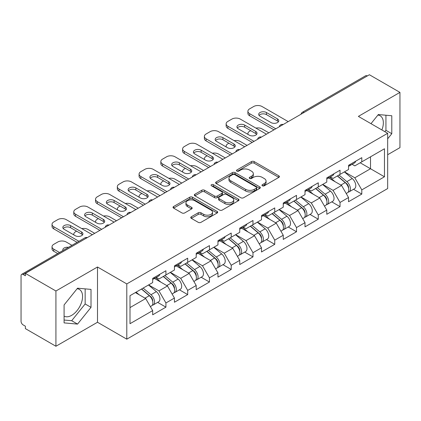 <?xml version="1.0" encoding="UTF-8"?>
<svg xmlns="http://www.w3.org/2000/svg" width="421" height="421" viewBox="0 0 421 421"><rect width="100%" height="100%" fill="white"/><g stroke="black" fill="none" stroke-linecap="round" stroke-linejoin="round"><path stroke-width="0.63" d="M262.367 185.798A1.358 0.784 0 0 0 264.283 185.798L278.834 177.394A1.937 1.116 0 0 0 279.402 176.604A1.937 1.116 0 0 0 278.834 175.815L254.184 161.585A1.937 1.116 0 0 0 251.448 161.585L236.897 169.984A1.358 0.784 0 0 0 236.497 170.537A1.358 0.784 0 0 0 236.897 171.089A1.358 0.784 0 0 0 238.812 171.089L240.696 170.005A6.199 3.579 0 0 1 249.458 170.005L251.516 171.189A6.199 3.579 0 0 1 253.331 173.72A6.199 3.579 0 0 1 251.516 176.252L249.632 177.336A1.358 0.784 0 0 0 249.232 177.888A1.358 0.784 0 0 0 249.632 178.446A1.358 0.784 0 0 0 251.547 178.446L253.431 177.357A6.199 3.579 0 0 1 262.194 177.357L264.251 178.541A6.199 3.579 0 0 1 266.061 181.072A6.199 3.579 0 0 1 264.251 183.603L262.367 184.687A1.358 0.784 0 0 0 261.967 185.245A1.358 0.784 0 0 0 262.367 185.798L262.367 184.687M64.087 316.139A15.388 8.883 120 0 0 71.691 315.329A15.388 8.883 120 0 0 81.742 301.768A15.388 8.883 120 0 0 79.385 289.438A15.388 8.883 120 0 0 77.111 288.738M377.89 115.086A15.388 8.883 -60 0 1 380.163 115.786A15.388 8.883 -60 0 1 381.889 129.957M191.329 216.768A1.937 1.116 0 0 0 190.766 217.557A1.937 1.116 0 0 0 191.329 218.346L198.244 222.341A1.937 1.116 0 0 0 200.985 222.341L217.141 213.01A1.937 1.116 0 0 0 217.71 212.221A1.937 1.116 0 0 0 217.141 211.431L192.497 197.202A1.937 1.116 0 0 0 189.755 197.202L173.599 206.527A1.937 1.116 0 0 0 173.031 207.321A1.937 1.116 0 0 0 173.599 208.111L181.951 212.931A1.937 1.116 0 0 0 184.687 212.931L191.602 208.942A1.937 1.116 0 0 0 192.171 208.148A1.937 1.116 0 0 0 191.602 207.358L187.461 204.969A5.178 2.989 0 0 1 185.945 202.854A5.178 2.989 0 0 1 189.145 200.091A5.178 2.989 0 0 1 194.786 200.738L211.016 210.105A5.178 2.989 0 0 1 212.531 212.221A5.178 2.989 0 0 1 209.337 214.984A5.178 2.989 0 0 1 203.69 214.336L200.985 212.773A1.937 1.116 0 0 0 198.244 212.773L191.329 216.768L191.329 218.346M97.498 266.998L55.925 291L25.376 273.366L369.396 74.743L399.95 92.383L358.376 116.385L387.673 133.299L126.795 283.917L97.498 266.998L97.498 322.254L126.795 339.168L126.795 283.917M240.833 197.754A1.937 1.116 0 0 0 243.57 197.754L259.731 188.424A1.937 1.116 0 0 0 260.299 187.634A1.937 1.116 0 0 0 259.731 186.845L235.081 172.615A1.937 1.116 0 0 0 232.345 172.615L216.184 181.94A1.937 1.116 0 0 0 215.615 182.735A1.937 1.116 0 0 0 216.184 183.524L240.833 197.754M212 186.087A1.358 0.784 0 0 1 213.379 186.282L213.379 184.672L238.439 199.138A1.937 1.116 0 0 1 239.002 199.928A1.937 1.116 0 0 1 238.439 200.717L222.277 210.047A1.937 1.116 0 0 1 219.541 210.047L194.891 195.818L194.891 194.234A1.937 1.116 0 0 0 194.323 195.028A1.937 1.116 0 0 0 194.891 195.818M194.891 194.234L201.806 190.245A1.937 1.116 0 0 1 204.543 190.245L214.542 196.012A1.937 1.116 0 0 0 217.278 196.012L221.867 193.365A1.937 1.116 0 0 0 222.435 192.576A1.937 1.116 0 0 0 221.867 191.787L211.458 185.777A1.358 0.784 0 0 1 211.063 185.224A1.358 0.784 0 0 1 211.9 184.498A1.358 0.784 0 0 1 213.379 184.672M126.795 339.168L387.673 188.55L387.673 133.299M157.649 302.373L165.927 307.151L165.927 302.962L158.954 290.885L148.629 284.922M165.927 307.151L152.676 314.803L152.676 310.614L130.005 323.702L130.005 295.674L152.676 282.586L152.676 278.397L165.927 270.745L165.927 274.934L174.436 270.019L174.436 265.835L187.692 258.184L187.692 262.367L196.202 257.457L196.202 253.268L209.453 245.617L209.453 249.806L217.962 244.89L217.962 240.701L231.218 233.05L231.218 237.239L239.728 232.329L239.728 228.14L252.979 220.488L252.979 224.677L261.488 219.762L261.488 215.573L274.745 207.921L274.745 212.11L283.254 207.195L283.254 203.011L296.505 195.36L296.505 199.543L305.014 194.634L305.014 190.445L318.271 182.793L318.271 186.982L326.78 182.067L326.78 177.878L340.031 170.226L340.031 174.415L348.541 169.505L348.541 165.316L361.797 157.665L361.797 161.853L384.462 148.766L384.462 176.794L361.797 189.882L354.819 177.799L344.494 171.842M353.519 189.292L361.797 194.07L361.797 189.882M361.797 194.07L348.541 201.722L348.541 197.533L340.031 202.448L333.058 190.366L322.733 184.403M331.753 201.854L340.031 206.632L340.031 202.448M340.031 206.632L326.78 214.284L326.78 210.1L318.271 215.01L311.293 202.927L300.968 196.97M309.993 214.421L318.271 219.199L318.271 215.01M318.271 219.199L305.014 226.851L305.014 222.662L296.505 227.577L289.532 215.494L279.207 209.532M288.227 226.987L296.505 231.766L296.505 227.577M296.505 231.766L283.254 239.417L283.254 235.228L274.745 240.138L267.767 228.061L257.442 222.099M266.467 239.549L274.745 244.327L274.745 240.138M274.745 244.327L261.488 251.979L261.488 247.79L252.979 252.705L246.006 240.623L235.681 234.665M244.701 252.116L252.979 256.894L252.979 252.705M252.979 256.894L239.728 264.546L239.728 260.357L231.218 265.272L224.24 253.189L213.915 247.227M222.941 264.677L231.218 269.456L231.218 265.272M231.218 269.456L217.962 277.107L217.962 272.924L209.453 277.834L202.48 265.751L192.155 259.794M201.175 277.244L209.453 282.023L209.453 277.834M209.453 282.023L196.202 289.674L196.202 285.485L187.692 290.401L180.714 278.318L170.389 272.355M179.414 289.811L187.692 294.589L187.692 290.401M187.692 294.589L174.436 302.241L174.436 298.052L165.927 302.962M156.254 277.407L158.954 278.96L165.927 274.934M158.954 290.885L167.463 285.97L154.444 278.449M174.436 298.052L167.463 285.97M178.02 264.841L180.714 266.398L187.692 262.367M180.714 278.318L189.224 273.403L176.204 265.888M196.202 285.485L189.224 273.403M199.78 252.274L202.48 253.831L209.453 249.806M202.48 265.751L210.989 260.841L197.97 253.321M217.962 272.924L210.989 260.841M221.546 239.712L224.24 241.27L231.218 237.239M224.24 253.189L232.75 248.274L219.73 240.759M239.728 260.357L232.75 248.274M243.306 227.145L246.006 228.703L252.979 224.677M246.006 240.623L254.516 235.713L241.496 228.193M261.488 247.79L254.516 235.713M265.072 214.578L267.767 216.136L274.745 212.11M267.767 228.061L276.276 223.146L263.257 215.626M283.254 235.228L276.276 223.146M286.833 202.017L289.532 203.575L296.505 199.543M289.532 215.494L298.042 210.579L285.022 203.064M305.014 222.662L298.042 210.579M308.598 189.45L311.293 191.008L318.271 186.982M311.293 202.927L319.802 198.017L306.783 190.497M326.78 210.1L319.802 198.017M330.359 176.888L333.058 178.446L340.031 174.415M333.058 190.366L341.568 185.45L328.548 177.936M348.541 197.533L341.568 185.45M367.307 75.954L304.109 112.439M303.22 112.954A2.958 1.71 120 0 1 303.967 112.36A2.958 1.71 60 0 0 302.488 112.212L365.686 75.727A2.958 1.71 60 0 1 367.165 75.869M352.124 164.322L354.819 165.879L361.797 161.853M354.819 177.799L370.512 168.737L370.512 156.817L384.462 148.766M360.192 162.78L384.462 176.794M387.673 154.723L399.95 147.634L399.95 92.383M55.925 291L55.925 346.257L25.376 328.617L25.376 326.201L23.144 324.912A2.958 1.71 -120 0 1 21.05 321.286L21.05 275.697A2.958 1.71 -120 0 1 21.66 274.345A2.958 1.71 -120 0 1 23.144 274.492L25.376 275.781L25.376 273.366M55.925 346.257L97.498 322.254M130.005 307.593L145.698 298.536L135.378 292.574M152.676 310.614L145.698 298.536M387.673 138.814L391.788 133.694L391.788 115.749L378.326 114.544L370.99 123.669M91.015 289.395L77.548 288.196L64.087 304.941L64.087 322.891L77.548 324.096L91.015 307.346L91.015 289.395M262.909 185.987L264.251 185.214A6.199 3.579 0 0 0 266.061 182.682L266.061 181.072M253.331 173.72L253.331 175.331A6.199 3.579 0 0 1 251.516 177.862L250.174 178.636M278.807 177.409L254.184 163.195A1.937 1.116 0 0 0 251.448 163.195L237.439 171.284M259.704 188.44L235.081 174.226A1.937 1.116 0 0 0 232.345 174.226L216.21 183.54M256.305 188.187A1.358 0.784 0 0 0 256.705 187.634A1.358 0.784 0 0 0 256.305 187.082L234.671 174.589A1.358 0.784 0 0 0 232.755 174.589L230.766 175.736A6.199 3.579 0 0 0 228.956 178.267A6.199 3.579 0 0 0 230.766 180.793L245.559 189.334A6.199 3.579 0 0 0 254.321 189.334L256.305 188.187L256.305 189.797A1.358 0.784 0 0 0 256.705 189.245L256.705 187.634M228.956 178.267L228.956 179.878A6.199 3.579 0 0 0 230.766 182.409L230.766 180.793M256.305 189.797L254.321 190.945A6.199 3.579 0 0 1 245.559 190.945L230.766 182.409M194.918 195.833L201.806 191.855L201.806 190.245M222.435 192.576L222.435 194.186A1.937 1.116 0 0 1 221.867 194.976L217.278 197.628A1.937 1.116 0 0 1 214.542 197.628L204.543 191.855A1.937 1.116 0 0 0 201.806 191.855M213.379 186.282L238.412 200.733M224.914 202.001A5.178 2.989 0 0 0 230.561 202.654A5.178 2.989 0 0 0 233.755 199.891A5.178 2.989 0 0 0 232.239 197.775L226.524 194.47A1.937 1.116 0 0 0 223.783 194.47L219.199 197.123A1.937 1.116 0 0 0 218.631 197.912A1.937 1.116 0 0 0 219.199 198.701L224.914 202.001L224.914 203.617A5.178 2.989 0 0 0 230.561 204.264A5.178 2.989 0 0 0 233.755 201.501L233.755 199.891M218.631 197.912L218.631 199.522A1.937 1.116 0 0 0 219.199 200.312L219.199 198.701M224.914 203.617L219.199 200.312M212.531 212.221L212.531 213.831A5.178 2.989 0 0 1 209.337 216.594A5.178 2.989 0 0 1 203.69 215.947L200.985 214.384A1.937 1.116 0 0 0 198.244 214.384L191.355 218.362M185.945 202.854L185.945 204.464A5.178 2.989 0 0 0 187.461 206.579L187.461 204.969M191.581 208.958L187.461 206.579M217.115 213.026L192.497 198.812A1.937 1.116 0 0 0 189.755 198.812L173.626 208.127M384.841 131.662L385.931 130.315L385.931 115.222M385.931 130.315L391.788 133.694M64.087 320.034L71.691 320.713L85.153 303.967L85.153 288.874M85.153 303.967L91.015 307.346M71.691 320.713L77.548 324.096M346.883 183.851L345.904 183.282M348.13 192.15A6.51 3.757 -120 0 0 349.077 191.855A6.51 3.757 -120 0 0 350.246 187.303A6.51 3.757 -120 0 0 346.857 181.635L339.005 175.01M349.077 191.855L354.445 188.755A6.51 3.757 -120 0 0 355.619 184.203A6.51 3.757 -120 0 0 352.23 178.53L344.378 171.91M337.495 175.883L346.446 183.44A3.947 2.279 60 0 1 348.577 188.303M268.814 132.815L262.046 128.91A5.92 3.415 0 0 0 255.905 128.1M250.679 130.642L249.632 131.247A5.92 3.415 0 0 0 247.901 133.662A5.92 3.415 0 0 0 248.053 134.441M346.215 193.507L347.404 192.823A6.51 3.757 -120 0 0 348.572 188.271A6.51 3.757 -120 0 0 345.183 182.598L337.332 175.978M335.069 181.698L329.769 177.23M259.073 115.417A4.536 2.621 180 0 1 266.44 114.612L277.465 120.974A4.536 2.621 180 0 1 278.413 121.78M273.976 129.836L249.632 115.78A5.92 3.415 180 0 1 247.901 113.365L247.901 111.27A5.92 3.415 0 0 0 249.632 113.686L249.632 115.78M350.288 164.306A6.51 3.757 60 0 1 349.077 166.079A6.51 3.757 60 0 1 348.541 166.3M355.661 161.206A6.51 3.757 60 0 1 354.445 162.98L349.077 166.079M247.901 111.27A5.92 3.415 0 0 1 249.632 108.855L253.679 106.518A5.92 3.415 0 0 1 262.046 106.518L288.206 121.622M275.787 128.789L249.632 113.686M266.44 112.518L277.465 118.88A4.536 2.621 180 0 1 278.791 120.732A4.536 2.621 180 0 1 275.992 123.153A4.536 2.621 180 0 1 271.045 122.585L260.025 116.222A4.536 2.621 180 0 1 258.694 114.37A4.536 2.621 180 0 1 261.499 111.949A4.536 2.621 180 0 1 266.44 112.518L266.44 114.612M325.117 196.412L324.144 195.849M326.37 204.711A6.51 3.757 -120 0 0 327.312 204.422A6.51 3.757 -120 0 0 328.485 199.87A6.51 3.757 -120 0 0 325.091 194.197L317.239 187.577M327.312 204.422L332.685 201.317A6.51 3.757 -120 0 0 333.853 196.77A6.51 3.757 -120 0 0 330.464 191.097L322.612 184.472M315.729 188.445L324.686 196.002A3.947 2.279 60 0 1 326.817 200.864M247.048 145.382L240.286 141.477A5.92 3.415 0 0 0 234.139 140.667M228.913 143.208L227.866 143.808A5.92 3.415 0 0 0 226.135 146.229A5.92 3.415 0 0 0 226.293 147.008M324.454 206.069L325.638 205.385A6.51 3.757 -120 0 0 326.812 200.838A6.51 3.757 -120 0 0 323.417 195.165L315.566 188.54M313.303 194.265L308.004 189.792M303.357 208.979L302.378 208.416M304.604 217.278A6.51 3.757 -120 0 0 305.551 216.983A6.51 3.757 -120 0 0 306.72 212.437A6.51 3.757 -120 0 0 303.33 206.764L295.479 200.138M305.551 216.983L310.924 213.884A6.51 3.757 -120 0 0 312.093 209.332A6.51 3.757 -120 0 0 308.704 203.664L300.852 197.039M293.969 201.012L302.92 208.569A3.947 2.279 60 0 1 305.051 213.431M225.288 157.943L218.52 154.039A5.92 3.415 0 0 0 212.379 153.228M207.153 155.77L206.106 156.375A5.92 3.415 0 0 0 204.374 158.791A5.92 3.415 0 0 0 204.527 159.57M302.688 218.636L303.878 217.952A6.51 3.757 -120 0 0 305.046 213.4A6.51 3.757 -120 0 0 301.657 207.732L293.805 201.106M291.543 206.827L286.243 202.359M281.591 221.541L280.618 220.978M282.844 229.845A6.51 3.757 -120 0 0 283.786 229.55A6.51 3.757 -120 0 0 284.959 224.998A6.51 3.757 -120 0 0 281.565 219.33L273.713 212.705M283.786 229.55L289.159 226.451A6.51 3.757 -120 0 0 290.327 221.899A6.51 3.757 -120 0 0 286.938 216.226L279.086 209.605M272.203 213.579L281.16 221.136A3.947 2.279 60 0 1 283.291 225.993M203.522 170.51L196.76 166.605A5.92 3.415 0 0 0 190.613 165.795M185.387 168.337L184.34 168.942A5.92 3.415 0 0 0 182.609 171.358A5.92 3.415 0 0 0 182.767 172.136M280.928 231.203L282.112 230.513A6.51 3.757 -120 0 0 283.286 225.966A6.51 3.757 -120 0 0 279.891 220.294L272.04 213.668M269.777 219.394L264.477 214.92M259.831 234.108L258.852 233.544M261.078 242.407A6.51 3.757 -120 0 0 262.025 242.112A6.51 3.757 -120 0 0 263.193 237.565A6.51 3.757 -120 0 0 259.804 231.892L251.953 225.267M262.025 242.112L267.398 239.012A6.51 3.757 -120 0 0 268.566 234.465A6.51 3.757 -120 0 0 265.177 228.792L257.326 222.167M250.442 226.14L259.394 233.697A3.947 2.279 60 0 1 261.525 238.56M181.761 183.077L174.994 179.167A5.92 3.415 0 0 0 168.853 178.362M163.627 180.898L162.58 181.504A5.92 3.415 0 0 0 160.848 183.919A5.92 3.415 0 0 0 161.001 184.703M259.162 243.764L260.352 243.08A6.51 3.757 -120 0 0 261.52 238.533A6.51 3.757 -120 0 0 258.131 232.86L250.279 226.235M248.016 231.955L242.717 227.487M238.065 246.674L237.091 246.106M239.317 254.973A6.51 3.757 -120 0 0 240.259 254.679A6.51 3.757 -120 0 0 241.433 250.132A6.51 3.757 -120 0 0 238.039 244.459L230.187 237.833M240.259 254.679L245.632 251.579A6.51 3.757 -120 0 0 246.801 247.027A6.51 3.757 -120 0 0 243.412 241.359L235.56 234.734M228.677 238.707L237.633 246.264A3.947 2.279 60 0 1 239.765 251.126M159.996 195.639L153.233 191.734A5.92 3.415 0 0 0 147.087 190.924M141.861 193.465L140.814 194.07A5.92 3.415 0 0 0 139.083 196.486A5.92 3.415 0 0 0 139.24 197.265M237.402 256.331L238.586 255.647A6.51 3.757 -120 0 0 239.76 251.095A6.51 3.757 -120 0 0 236.365 245.422L228.514 238.802M226.251 244.522L220.951 240.054M237.312 127.984A4.536 2.621 180 0 1 244.68 127.179L255.7 133.541A4.536 2.621 180 0 1 256.652 134.346M252.211 142.398L227.866 128.347A5.92 3.415 180 0 1 226.135 125.932L226.135 123.837A5.92 3.415 0 0 0 227.866 126.253L227.866 128.347M328.527 176.873A6.51 3.757 60 0 1 327.312 178.646A6.51 3.757 60 0 1 326.78 178.867M333.895 173.768A6.51 3.757 60 0 1 332.685 175.546L327.312 178.646M226.135 123.837A5.92 3.415 0 0 1 227.866 121.416L231.913 119.085A5.92 3.415 0 0 1 240.286 119.085L266.44 134.183M254.026 141.351L227.866 126.253M244.68 125.084L255.7 131.447A4.536 2.621 180 0 1 257.031 133.299A4.536 2.621 180 0 1 254.226 135.72A4.536 2.621 180 0 1 249.285 135.152L238.26 128.789A4.536 2.621 180 0 1 236.934 126.937A4.536 2.621 180 0 1 239.733 124.516A4.536 2.621 180 0 1 244.68 125.084L244.68 127.179M215.547 140.546A4.536 2.621 180 0 1 222.914 139.74L233.939 146.103A4.536 2.621 180 0 1 234.886 146.913M230.45 154.965L206.106 140.909A5.92 3.415 180 0 1 204.374 138.493L204.374 136.399A5.92 3.415 0 0 0 206.106 138.814L206.106 140.909M306.762 189.434A6.51 3.757 60 0 1 305.551 191.208A6.51 3.757 60 0 1 305.014 191.429M312.135 186.335A6.51 3.757 60 0 1 310.924 188.108L305.551 191.208M204.374 136.399A5.92 3.415 0 0 1 206.106 133.983L210.153 131.647A5.92 3.415 0 0 1 218.52 131.647L244.68 146.75M232.26 153.918L206.106 138.814M222.914 137.646L233.939 144.014A4.536 2.621 180 0 1 235.265 145.866A4.536 2.621 180 0 1 232.466 148.287A4.536 2.621 180 0 1 227.519 147.718L216.499 141.351A4.536 2.621 180 0 1 215.168 139.498A4.536 2.621 180 0 1 217.973 137.083A4.536 2.621 180 0 1 222.914 137.646L222.914 139.74M193.786 153.112A4.536 2.621 180 0 1 201.154 152.307L212.173 158.67A4.536 2.621 180 0 1 213.126 159.475M208.684 167.532L184.34 153.476A5.92 3.415 180 0 1 182.609 151.06L182.609 148.966A5.92 3.415 0 0 0 184.34 151.381L184.34 153.476M285.001 202.001A6.51 3.757 60 0 1 283.786 203.775A6.51 3.757 60 0 1 283.254 203.996M290.369 198.901A6.51 3.757 60 0 1 289.159 200.675L283.786 203.775M182.609 148.966A5.92 3.415 0 0 1 184.34 146.55L188.387 144.214A5.92 3.415 0 0 1 196.76 144.214L222.914 159.317M210.5 166.484L184.34 151.381M201.154 150.213L212.173 156.575A4.536 2.621 180 0 1 213.505 158.428A4.536 2.621 180 0 1 210.7 160.848A4.536 2.621 180 0 1 205.758 160.28L194.734 153.918A4.536 2.621 180 0 1 193.407 152.065A4.536 2.621 180 0 1 196.207 149.644A4.536 2.621 180 0 1 201.154 150.213L201.154 152.307M172.021 165.679A4.536 2.621 180 0 1 179.388 164.874L190.413 171.236A4.536 2.621 180 0 1 191.36 172.042M186.924 180.093L162.58 166.042A5.92 3.415 180 0 1 160.848 163.622L160.848 161.527A5.92 3.415 0 0 0 162.58 163.948L162.58 166.042M263.236 214.568A6.51 3.757 60 0 1 262.025 216.341A6.51 3.757 60 0 1 261.488 216.562M268.609 211.463A6.51 3.757 60 0 1 267.398 213.236L262.025 216.341M160.848 161.527A5.92 3.415 0 0 1 162.58 159.112L166.627 156.775A5.92 3.415 0 0 1 174.994 156.775L201.154 171.879M188.734 179.046L162.58 163.948M179.388 162.78L190.413 169.142A4.536 2.621 180 0 1 191.739 170.994A4.536 2.621 180 0 1 188.94 173.415A4.536 2.621 180 0 1 183.993 172.847L172.973 166.484A4.536 2.621 180 0 1 171.642 164.632A4.536 2.621 180 0 1 174.447 162.211A4.536 2.621 180 0 1 179.388 162.78L179.388 164.874M150.26 178.241A4.536 2.621 180 0 1 157.628 177.436L168.647 183.798A4.536 2.621 180 0 1 169.6 184.603M165.158 192.66L140.814 178.604A5.92 3.415 180 0 1 139.083 176.189L139.083 174.094A5.92 3.415 0 0 0 140.814 176.51L140.814 178.604M241.475 227.13A6.51 3.757 60 0 1 240.259 228.903A6.51 3.757 60 0 1 239.728 229.124M246.843 224.03A6.51 3.757 60 0 1 245.632 225.803L240.259 228.903M139.083 174.094A5.92 3.415 0 0 1 140.814 171.679L144.861 169.342A5.92 3.415 0 0 1 153.233 169.342L179.388 184.445M166.974 191.613L140.814 176.51M157.628 175.341L168.647 181.704A4.536 2.621 180 0 1 169.979 183.556A4.536 2.621 180 0 1 167.174 185.977A4.536 2.621 180 0 1 162.232 185.408L151.207 179.046A4.536 2.621 180 0 1 149.881 177.194A4.536 2.621 180 0 1 152.681 174.773A4.536 2.621 180 0 1 157.628 175.341L157.628 177.436M216.305 259.236L215.326 258.673M217.552 267.535A6.51 3.757 -120 0 0 218.499 267.246A6.51 3.757 -120 0 0 219.667 262.693A6.51 3.757 -120 0 0 216.278 257.02L208.427 250.4M218.499 267.246L223.872 264.141A6.51 3.757 -120 0 0 225.04 259.594A6.51 3.757 -120 0 0 221.651 253.921L213.8 247.295M206.916 251.274L215.868 258.826A3.947 2.279 60 0 1 217.999 263.688M138.235 208.206L131.468 204.301A5.92 3.415 0 0 0 125.326 203.49M120.101 206.032L119.054 206.632A5.92 3.415 0 0 0 117.322 209.053A5.92 3.415 0 0 0 117.475 209.832M215.636 268.893L216.826 268.209A6.51 3.757 -120 0 0 217.994 263.662A6.51 3.757 -120 0 0 214.605 257.989L206.753 251.363M204.49 257.089L199.191 252.616M128.494 190.808A4.536 2.621 180 0 1 135.862 190.003L146.887 196.365A4.536 2.621 180 0 1 147.834 197.17M143.398 205.222L119.054 191.171A5.92 3.415 180 0 1 117.322 188.755L117.322 186.661A5.92 3.415 0 0 0 119.054 189.076L119.054 191.171M219.709 239.696A6.51 3.757 60 0 1 218.499 241.47A6.51 3.757 60 0 1 217.962 241.691M225.082 236.597A6.51 3.757 60 0 1 223.872 238.37L218.499 241.47M117.322 186.661A5.92 3.415 0 0 1 119.054 184.24L123.1 181.909A5.92 3.415 0 0 1 131.468 181.909L157.628 197.007M145.208 204.174L119.054 189.076M135.862 187.908L146.887 194.27A4.536 2.621 180 0 1 148.213 196.123A4.536 2.621 180 0 1 145.413 198.544A4.536 2.621 180 0 1 140.467 197.975L129.447 191.613A4.536 2.621 180 0 1 128.116 189.76A4.536 2.621 180 0 1 130.92 187.34A4.536 2.621 180 0 1 135.862 187.908L135.862 190.003M194.539 271.803L193.565 271.24M195.791 280.102A6.51 3.757 -120 0 0 196.733 279.807A6.51 3.757 -120 0 0 197.907 275.26A6.51 3.757 -120 0 0 194.513 269.587L186.661 262.962M196.733 279.807L202.106 276.708A6.51 3.757 -120 0 0 203.275 272.155A6.51 3.757 -120 0 0 199.886 266.488L192.034 259.862M185.151 263.835L194.107 271.392A3.947 2.279 60 0 1 196.239 276.255M116.47 220.767L109.707 216.862A5.92 3.415 0 0 0 103.566 216.057M98.335 218.594L97.288 219.199A5.92 3.415 0 0 0 95.556 221.614A5.92 3.415 0 0 0 95.714 222.393M193.876 281.46L195.06 280.775A6.51 3.757 -120 0 0 196.233 276.223A6.51 3.757 -120 0 0 192.839 270.556L184.987 263.93M182.725 269.65L177.425 265.183M106.734 203.369A4.536 2.621 180 0 1 114.102 202.564L125.121 208.932A4.536 2.621 180 0 1 126.074 209.737M121.632 217.789L97.288 203.732A5.92 3.415 180 0 1 95.556 201.317L95.556 199.222A5.92 3.415 0 0 0 97.288 201.638L97.288 203.732M197.949 252.258A6.51 3.757 60 0 1 196.733 254.031A6.51 3.757 60 0 1 196.202 254.252M203.317 249.158A6.51 3.757 60 0 1 202.106 250.932L196.733 254.031M95.556 199.222A5.92 3.415 0 0 1 97.288 196.807L101.335 194.47A5.92 3.415 0 0 1 109.707 194.47L135.862 209.574M123.448 216.741L97.288 201.638M114.102 200.47L125.121 206.837A4.536 2.621 180 0 1 126.453 208.69A4.536 2.621 180 0 1 123.648 211.11A4.536 2.621 180 0 1 118.706 210.542L107.681 204.18A4.536 2.621 180 0 1 106.355 202.322A4.536 2.621 180 0 1 109.155 199.907A4.536 2.621 180 0 1 114.102 200.47L114.102 202.564M172.778 284.364L171.8 283.801M174.026 292.669A6.51 3.757 -120 0 0 174.973 292.374A6.51 3.757 -120 0 0 176.141 287.822A6.51 3.757 -120 0 0 172.752 282.154L164.9 275.529M174.973 292.374L180.346 289.274A6.51 3.757 -120 0 0 181.514 284.722A6.51 3.757 -120 0 0 178.125 279.049L170.273 272.429M163.39 276.402L172.347 283.959A3.947 2.279 60 0 1 174.473 288.817M94.709 233.334L87.942 229.429A5.92 3.415 0 0 0 81.8 228.619M76.575 231.161L75.527 231.766A5.92 3.415 0 0 0 73.796 234.181A5.92 3.415 0 0 0 73.949 234.96M172.11 294.026L173.299 293.337A6.51 3.757 -120 0 0 174.468 288.79A6.51 3.757 -120 0 0 171.079 283.117L163.227 276.492M160.964 282.217L155.665 277.744M84.968 215.936A4.536 2.621 180 0 1 92.336 215.131L103.361 221.493A4.536 2.621 180 0 1 104.308 222.299M99.872 230.355L75.527 216.299A5.92 3.415 180 0 1 73.796 213.884L73.796 211.789A5.92 3.415 0 0 0 75.527 214.205L75.527 216.299M176.183 264.825A6.51 3.757 60 0 1 174.973 266.598A6.51 3.757 60 0 1 174.436 266.819M181.556 261.725A6.51 3.757 60 0 1 180.346 263.499L174.973 266.598M73.796 211.789A5.92 3.415 0 0 1 75.527 209.374L79.574 207.037A5.92 3.415 0 0 1 87.942 207.037L114.102 222.141M101.682 229.308L75.527 214.205M92.336 213.037L103.361 219.399A4.536 2.621 180 0 1 104.687 221.251A4.536 2.621 180 0 1 101.887 223.672A4.536 2.621 180 0 1 96.941 223.104L85.921 216.741A4.536 2.621 180 0 1 84.589 214.889A4.536 2.621 180 0 1 87.394 212.468A4.536 2.621 180 0 1 92.336 213.037L92.336 215.131M151.013 296.931L150.039 296.368M152.265 305.23A6.51 3.757 -120 0 0 153.207 304.936A6.51 3.757 -120 0 0 154.381 300.389A6.51 3.757 -120 0 0 150.986 294.716L143.135 288.09M153.207 304.936L158.58 301.836A6.51 3.757 -120 0 0 159.748 297.289A6.51 3.757 -120 0 0 156.359 291.616L148.508 284.991M141.624 288.964L150.581 296.521A3.947 2.279 60 0 1 152.712 301.383M68.491 247.306A4.536 2.621 0 0 0 62.829 249.848A4.536 2.621 0 0 0 62.971 250.495M71.938 245.317L66.181 241.991A5.92 3.415 0 0 0 57.809 241.991L53.762 244.327A5.92 3.415 0 0 0 52.03 246.743A5.92 3.415 0 0 0 53.762 249.164L53.762 251.253L57.709 253.531M59.524 252.484L53.762 249.164M150.35 306.588L151.534 305.904A6.51 3.757 -120 0 0 152.707 301.357A6.51 3.757 -120 0 0 149.313 295.684L141.461 289.059M139.198 294.779L136.094 292.158M53.762 251.253A5.92 3.415 180 0 1 52.03 248.837L52.03 246.743M63.208 228.503A4.536 2.621 180 0 1 70.575 227.698L81.595 234.06A4.536 2.621 180 0 1 82.548 234.865M77.101 242.338L53.762 228.866A5.92 3.415 180 0 1 52.03 226.445L52.03 224.351A5.92 3.415 0 0 0 53.762 226.772L53.762 228.866M154.423 277.392A6.51 3.757 60 0 1 153.207 279.165A6.51 3.757 60 0 1 152.676 279.386M159.791 274.287A6.51 3.757 60 0 1 158.58 276.06L153.207 279.165M52.03 224.351A5.92 3.415 0 0 1 53.762 221.935L57.809 219.599A5.92 3.415 0 0 1 66.181 219.599L92.336 234.702M78.916 241.291L53.762 226.772M70.575 225.603L81.595 231.966A4.536 2.621 180 0 1 82.926 233.818A4.536 2.621 180 0 1 80.122 236.239A4.536 2.621 180 0 1 75.18 235.671L64.155 229.308A4.536 2.621 180 0 1 62.829 227.456A4.536 2.621 180 0 1 65.629 225.035A4.536 2.621 180 0 1 70.575 225.603L70.575 227.698M86.479 238.086L23.144 274.492M87.089 237.733A2.958 1.71 -60 0 0 86.337 238.007A2.958 1.71 -120 0 0 84.858 237.86L21.66 274.345M281.454 125.516A2.958 1.71 120 0 1 282.207 124.921A2.958 1.71 -60 0 1 282.959 124.648M259.694 138.083A2.958 1.71 120 0 1 260.441 137.488A2.958 1.71 -60 0 1 261.194 137.214M237.928 150.644A2.958 1.71 120 0 1 238.681 150.05A2.958 1.71 -60 0 1 239.433 149.781M216.168 163.211A2.958 1.71 120 0 1 216.915 162.617A2.958 1.71 -60 0 1 217.668 162.343M194.402 175.778A2.958 1.71 120 0 1 195.155 175.183A2.958 1.71 -60 0 1 195.907 174.91M172.642 188.34A2.958 1.71 120 0 1 173.389 187.745A2.958 1.71 -60 0 1 174.141 187.471M150.876 200.906A2.958 1.71 120 0 1 151.628 200.312A2.958 1.71 -60 0 1 152.381 200.038M129.115 213.468A2.958 1.71 120 0 1 129.863 212.873A2.958 1.71 -60 0 1 130.615 212.605M107.35 226.035A2.958 1.71 120 0 1 108.102 225.44A2.958 1.71 -60 0 1 108.855 225.167M264.251 185.214L264.251 183.603M249.632 178.446L249.632 177.336M251.516 177.862L251.516 176.252M236.897 171.089L236.897 169.984M251.448 163.195L251.448 161.585M254.184 163.195L254.184 161.585M278.834 177.394L278.834 175.815M216.184 183.524L216.184 181.94M232.345 174.226L232.345 172.615M235.081 174.226L235.081 172.615M259.731 188.424L259.731 186.845M245.559 190.945L245.559 189.334M254.321 190.945L254.321 189.334M204.543 191.855L204.543 190.245M214.542 197.628L214.542 196.012M217.278 197.628L217.278 196.012M221.867 194.976L221.867 193.365M238.439 200.717L238.439 199.138M198.244 214.384L198.244 212.773M200.985 214.384L200.985 212.773M203.69 215.947L203.69 214.336M191.602 208.942L191.602 207.358M173.599 208.111L173.599 206.527M189.755 198.812L189.755 197.202M192.497 198.812L192.497 197.202M217.141 213.01L217.141 211.431M346.857 181.635L352.23 178.53M340.905 185.072L345.183 182.598M277.465 118.88L277.465 120.974M325.091 194.197L330.464 191.097M319.144 197.633L323.417 195.165M303.33 206.764L308.704 203.664M297.379 210.2L301.657 207.732M281.565 219.33L286.938 216.226M275.618 222.762L279.891 220.294M259.804 231.892L265.177 228.792M253.852 235.328L258.131 232.86M238.039 244.459L243.412 241.359M232.092 247.895L236.365 245.422M255.7 131.447L255.7 133.541M233.939 144.014L233.939 146.103M212.173 156.575L212.173 158.67M190.413 169.142L190.413 171.236M168.647 181.704L168.647 183.798M216.278 257.02L221.651 253.921M210.326 260.457L214.605 257.989M146.887 194.27L146.887 196.365M194.513 269.587L199.886 266.488M188.566 273.024L192.839 270.556M125.121 206.837L125.121 208.932M172.752 282.154L178.125 279.049M166.8 285.585L171.079 283.117M103.361 219.399L103.361 221.493M150.986 294.716L156.359 291.616M145.04 298.152L149.313 295.684M81.595 231.966L81.595 234.06M302.488 112.212A2.958 2.958 0 0 0 301.068 114.196M283.154 124.537A2.958 2.958 0 0 0 279.302 126.758M261.394 137.099A2.958 2.958 0 0 0 257.541 139.325M239.628 149.665A2.958 2.958 0 0 0 235.776 151.886M217.868 162.232A2.958 2.958 0 0 0 214.015 164.453M196.102 174.794A2.958 2.958 0 0 0 192.25 177.02M174.341 187.361A2.958 2.958 0 0 0 170.489 189.582M152.576 199.922A2.958 2.958 0 0 0 148.729 202.148M130.815 212.489A2.958 2.958 0 0 0 126.963 214.71M109.05 225.056A2.958 2.958 0 0 0 105.203 227.277M87.289 237.618A2.958 2.958 0 0 0 84.858 237.86M247.901 134.352L247.901 133.662M226.135 146.918L226.135 146.229M204.374 159.48L204.374 158.791M182.609 172.047L182.609 171.358M160.848 184.608L160.848 183.919M139.083 197.175L139.083 196.486M117.322 209.742L117.322 209.053M95.556 222.304L95.556 221.614M73.796 234.871L73.796 234.181"/></g></svg>
